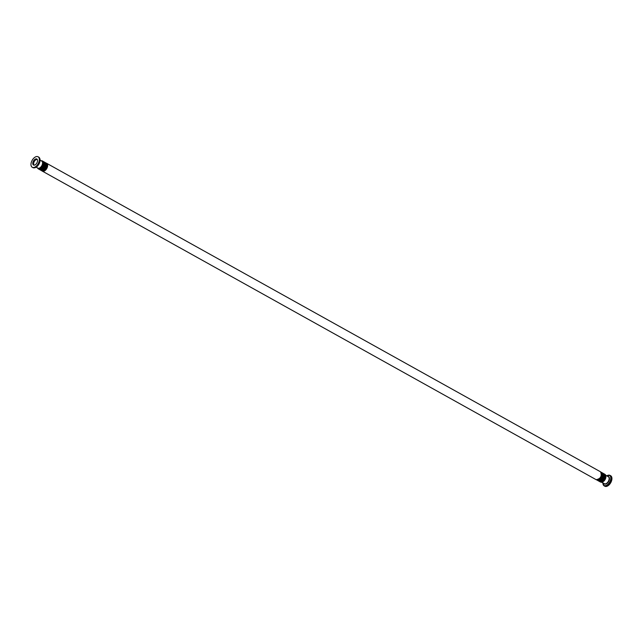 <?xml version="1.0" encoding="UTF-8"?>
<svg xmlns="http://www.w3.org/2000/svg" width="643" height="643" viewBox="0 0 643 643"><rect width="100%" height="100%" fill="white"/><g stroke="black" fill="none" stroke-linecap="round" stroke-linejoin="round"><path stroke-width="0.96" d="M38.258 163.515A5.996 3.44 119.1 0 1 32.238 167.26A5.996 3.44 119.1 0 1 32.15 160.348A5.996 3.44 119.1 0 1 38.074 156.779A5.996 3.44 119.1 0 1 38.258 163.515M34.24 165.163A3.199 1.833 119.1 0 1 34.272 161.522A3.199 1.833 119.1 0 1 37.35 159.585M33.878 165.155A3.44 1.969 119.1 0 1 34.151 161.457A3.44 1.969 119.1 0 1 37.149 159.279M36.932 162.872A3.44 1.969 119.1 0 1 33.484 165.026A3.44 1.969 119.1 0 1 33.436 161.055A3.44 1.969 119.1 0 1 36.828 159.014A3.44 1.969 119.1 0 1 36.932 162.872M602.997 483.978A5.996 3.44 -60.9 0 0 604.187 485.867L604.83 486.221A5.996 3.44 -60.9 0 0 610.85 482.475A5.996 3.44 -60.9 0 0 610.665 475.74L610.03 475.386A5.996 3.44 -60.9 0 0 607.796 475.362M36.209 167.188L37.849 168.096A4.003 2.291 -60.9 0 0 41.859 165.597A4.003 2.291 -60.9 0 0 41.739 161.112L40.107 160.195M603.576 481.366A4.003 2.291 -60.9 0 0 605.875 477.235M35.108 167.638A5.707 3.271 -60.9 0 0 39.022 163.949A5.707 3.271 -60.9 0 0 39.906 159.022M38.893 163.869A5.996 3.44 119.1 0 1 32.873 167.614C35.108 168.353 37.165 167.132 39.046 163.957C40.557 160.814 40.445 158.54 38.717 157.133A5.996 3.44 119.1 0 1 38.893 163.869M603.986 483.464A4.179 2.395 -60.9 0 0 608.696 481.35A4.179 2.395 -60.9 0 0 607.884 476.479M605.754 475.298L608.318 476.72A4.003 2.291 119.1 0 1 608.439 481.213A4.003 2.291 119.1 0 1 604.428 483.713L601.864 482.282M606.743 475.844A5.707 3.271 119.1 0 1 610.456 476.407A5.707 3.271 119.1 0 1 609.781 481.888A5.707 3.271 119.1 0 1 605.409 485.674A5.707 3.271 119.1 0 1 602.845 482.829M602.796 482.805L604.187 485.867A5.996 3.44 -60.9 0 0 610.207 482.121A5.996 3.44 -60.9 0 0 610.03 475.386L606.695 475.812M37.31 167.799A4.268 2.451 -60.9 0 0 42.149 165.91A4.268 2.451 -60.9 0 0 41.208 160.814M39.914 168.627A4.268 2.451 -60.9 0 0 43.274 162.591M39.143 168.94A4.268 2.451 -60.9 0 0 42.687 166.215A4.268 2.451 -60.9 0 0 43.137 161.763M40.461 168.924A4.268 2.451 -60.9 0 0 43.82 162.888M39.681 169.246A4.268 2.451 -60.9 0 0 43.234 166.521A4.268 2.451 -60.9 0 0 43.684 162.068M40.999 169.23A4.268 2.451 -60.9 0 0 44.367 163.193M40.228 169.543A4.268 2.451 -60.9 0 0 43.78 166.818A4.268 2.451 -60.9 0 0 44.222 162.374M41.546 169.535A4.268 2.451 -60.9 0 0 44.906 163.499M40.774 169.848A4.268 2.451 -60.9 0 0 44.319 167.124A4.268 2.451 -60.9 0 0 44.769 162.671M42.092 169.832A4.268 2.451 -60.9 0 0 45.452 163.804M41.313 170.154A4.268 2.451 -60.9 0 0 44.865 167.429A4.268 2.451 -60.9 0 0 45.315 162.976M42.631 170.138A4.268 2.451 -60.9 0 0 45.999 164.102M41.859 170.451A4.268 2.451 -60.9 0 0 45.412 167.735A4.268 2.451 -60.9 0 0 45.854 163.282M43.177 170.443A4.268 2.451 -60.9 0 0 46.537 164.407M42.406 170.757A4.268 2.451 -60.9 0 0 45.958 168.032A4.268 2.451 -60.9 0 0 46.4 163.579M43.724 170.741A4.268 2.451 -60.9 0 0 47.084 164.712M42.944 171.062A4.268 2.451 -60.9 0 0 46.497 168.337A4.268 2.451 -60.9 0 0 46.947 163.885M596.19 479.694C600.691 478.762 602.145 476.141 600.57 471.833A4.501 2.58 -60.9 0 1 600.634 477.018A4.501 2.58 -60.9 0 1 596.19 479.694L42.076 170.99A4.501 2.58 -60.9 0 0 42.334 171.167A4.501 2.58 -60.9 0 0 46.778 168.498A4.501 2.58 -60.9 0 0 46.714 163.306A4.501 2.58 -60.9 0 0 46.433 163.185M602.475 481.993A4.268 2.451 -60.9 0 0 605.835 475.965M601.157 482.009A4.268 2.451 -60.9 0 0 604.701 479.284A4.268 2.451 -60.9 0 0 605.151 474.831M601.928 481.695A4.268 2.451 -60.9 0 0 605.288 475.659M600.61 481.703A4.268 2.451 -60.9 0 0 604.163 478.987A4.268 2.451 -60.9 0 0 604.605 474.534M601.382 481.39A4.268 2.451 -60.9 0 0 604.741 475.354M600.064 481.406A4.268 2.451 -60.9 0 0 603.616 478.681A4.268 2.451 -60.9 0 0 604.058 474.229M600.835 481.085A4.268 2.451 -60.9 0 0 604.203 475.056M599.525 481.101A4.268 2.451 -60.9 0 0 603.07 478.376A4.268 2.451 -60.9 0 0 603.52 473.923M600.297 480.787A4.268 2.451 -60.9 0 0 603.656 474.751M598.979 480.795A4.268 2.451 -60.9 0 0 602.531 478.07A4.268 2.451 -60.9 0 0 602.973 473.626M599.75 480.482A4.268 2.451 -60.9 0 0 603.11 474.446M598.432 480.49A4.268 2.451 -60.9 0 0 601.985 477.773A4.268 2.451 -60.9 0 0 602.427 473.32M599.204 480.176A4.268 2.451 -60.9 0 0 602.571 474.14M597.894 480.192A4.268 2.451 -60.9 0 0 601.438 477.468A4.268 2.451 -60.9 0 0 601.888 473.015M598.665 479.871A4.268 2.451 -60.9 0 0 602.025 473.843M597.347 479.887A4.268 2.451 -60.9 0 0 600.9 477.162A4.268 2.451 -60.9 0 0 601.342 472.709M598.472 479.397A4.268 2.451 -60.9 0 0 601.518 473.931M32.238 167.26L32.873 167.614M38.074 156.779L38.717 157.133M41.039 160.718L42.366 160.879L43.386 162.944L42.309 166.465L40.212 168.562L38.877 168.956L37.141 167.702M42.623 161.063L43.563 161.835L43.925 163.242L42.856 166.762L40.75 168.868L38.267 168.868M43.161 161.361L44.102 162.14L44.471 163.547L43.394 167.067L41.297 169.173L38.813 169.173M43.708 161.666L44.648 162.438L45.018 163.852L43.941 167.373L41.843 169.471L39.36 169.479M44.254 161.972L45.195 162.743L45.557 164.15L44.488 167.67L42.382 169.776L39.898 169.776M44.793 162.269L45.733 163.049L46.103 164.455L45.026 167.976L42.928 170.082L40.445 170.082M45.34 162.575L46.28 163.354L46.65 164.761L45.573 168.281L43.475 170.379L40.991 170.387M41.53 170.684L42.687 171.078L44.078 170.652L46.392 168.096L47.188 165.074L46.818 163.643L45.886 162.88M600.57 471.833L46.425 163.177M600.281 481.937L601.398 482.33L602.829 481.896L605.031 479.557L605.939 476.31L605.537 474.847L604.637 474.132M599.742 481.639L600.851 482.033L602.29 481.599L604.484 479.26L605.393 476.005L604.999 474.55L604.09 473.827M599.196 481.334L600.305 481.728L601.744 481.294L603.946 478.955L604.854 475.707L604.452 474.245L603.544 473.521M598.649 481.028L599.766 481.422L601.197 480.988L603.399 478.649L604.307 475.402L603.906 473.939L602.997 473.224M598.103 480.731L599.22 481.117L600.658 480.691L602.853 478.352L603.761 475.097L603.367 473.642L602.459 472.918M597.564 480.425L598.673 480.819L600.112 480.385L602.306 478.046L603.222 474.799L602.821 473.336L601.912 472.613M597.017 480.12L598.135 480.514L599.565 480.08L601.768 477.741L602.676 474.494L602.274 473.031L601.366 472.316M600.827 472.01L602.129 474.124L601.277 477.339L598.955 479.815L596.471 479.823"/></g></svg>
